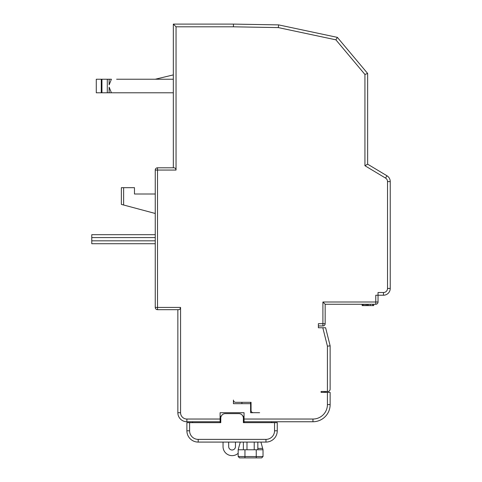 <?xml version="1.0" encoding="UTF-8"?>
<svg xmlns="http://www.w3.org/2000/svg" width="482" height="482" viewBox="0 0 482 482"><rect width="100%" height="100%" fill="white"/><g stroke="black" fill="none" stroke-linecap="round" stroke-linejoin="round"><path stroke-width="0.72" d="M250.604 412.713L253.315 412.713A2.259 2.259 0 0 1 251.056 410.453L251.056 402.319L250.604 402.319L250.604 412.713M252.863 412.664L259.641 412.713M330.134 345.835L330.134 389.215L330.134 345.835L330.134 389.215L330.134 345.835L327.423 346.166L322.82 327.76L325.615 327.76L330.134 345.835L330.134 389.215C329.905 390.715 329.152 391.468 327.874 391.474L327.423 391.474L327.423 346.166M241.904 403.675L241.904 402.319M244.049 422.654L244.049 421.75L312.963 421.75A17.171 17.171 0 0 0 330.134 404.579L330.134 392.378L321.096 392.378L321.096 391.474L327.423 391.474M367.085 72.8L337.364 37.373L278.62 24.889L233.433 24.1L173.333 24.1L176.044 26.811L176.044 170.056C175.816 168.555 175.062 167.802 173.785 167.796L157.518 167.796A2.259 2.259 0 0 0 155.258 170.056L155.258 307.426A2.259 2.259 0 0 0 157.518 309.685L178.304 309.685C179.581 309.679 180.334 308.926 180.563 307.426L180.563 412.713L177.852 412.713A9.038 9.038 0 0 0 186.889 421.75L220.78 421.75M243.374 421.75L244.049 421.75L244.049 419.039L312.963 419.039A14.46 14.46 0 0 0 327.423 404.579L327.423 392.378M244.049 419.039L244.049 412.713L220.099 412.713L220.099 422.654M220.099 416.328L221.154 416.328M242.994 416.328L244.049 416.328M220.099 417.37L220.846 417.37M243.308 417.37L244.049 417.37M271.613 421.75L271.613 422.654L271.613 421.75M192.535 422.654L192.535 421.75M180.563 412.713A6.326 6.326 0 0 0 186.889 419.039L220.099 419.039M322.904 325.953A2.259 2.259 0 0 0 325.163 323.693L322.904 323.693L322.904 325.953L318.385 325.953L318.385 327.76L322.82 327.76M318.385 327.76L318.385 323.693L322.904 323.693L322.904 302.003L325.163 304.263L325.163 323.693M322.904 302.003L375.773 302.003L375.773 295.225L378.033 295.225L378.033 302.003L375.773 302.003L375.773 304.263L325.163 304.263M364.928 165.718L385.546 178.087A4.067 4.067 0 0 1 387.522 181.575L387.522 288.447A4.067 4.067 0 0 1 383.455 292.514L378.033 292.514L378.033 295.225L383.455 295.225A6.778 6.778 0 0 0 390.233 288.447L390.233 181.575A6.778 6.778 0 0 0 386.944 175.761L367.639 164.181L364.928 165.718L364.928 74.445L335.888 39.831L278.313 27.595L233.433 26.811L176.044 26.811M250.604 403.675L233.433 403.675L233.433 400.06A2.259 2.259 0 0 0 235.692 402.319L251.056 402.319M321.096 391.474L321.096 392.378M324.259 391.474L324.259 392.378M325.615 391.474L325.615 392.378M375.773 304.263A2.259 2.259 0 0 0 378.033 302.003M367.639 164.181L367.639 73.457L364.928 74.445M337.364 37.373L335.888 39.831M278.62 24.889L278.313 27.595M233.433 24.1L233.433 26.811M173.333 24.1L173.333 167.796L157.518 167.796L157.518 170.056L176.044 170.056M155.258 170.056L157.518 170.056L157.518 307.426L155.258 307.426M180.563 307.426L157.518 307.426L157.518 309.685L177.852 309.685L177.852 412.713M224.835 413.64L225.299 413.616A4.519 4.519 0 0 0 220.78 418.135L220.78 422.654L186.889 422.654L186.889 430.788A11.297 11.297 0 0 0 198.186 442.084L265.968 442.084A11.297 11.297 0 0 0 277.264 430.788L277.264 422.654L243.374 422.654L243.374 418.135A4.519 4.519 0 0 0 238.855 413.616L239.319 413.64M187.48 434.403L187.311 433.854M189.601 422.654L189.601 430.788L186.889 430.788L186.895 431.113M189.601 430.788A8.586 8.586 0 0 0 198.186 439.373L265.968 439.373A8.586 8.586 0 0 0 274.553 430.788L274.553 422.654M225.299 413.616L238.855 413.616M239.771 413.713L240.199 413.821M241.837 414.743L242.247 415.153M242.253 415.153L243.091 416.569M221.057 416.569L221.732 415.357M221.738 415.357L222.57 414.532M223.949 413.821L224.383 413.713M276.722 434.24L276.837 433.854M277.252 431.3L277.264 430.788L277.252 431.3M266.371 442.078L266.799 442.054M266.823 442.054L267.124 442.024M329.887 390.233A2.259 2.259 0 0 0 330.056 389.793M233.884 401.416L233.433 401.416M362.169 304.263L362.169 305.618L367.392 305.618L367.392 304.263M373.713 304.263L373.713 305.618L367.392 305.618M173.333 74.891L155.258 79.229L119.783 79.229M116.62 79.229L173.333 79.229M111.402 79.229L109.131 84.88L109.131 79.229L111.402 79.229M107.299 79.229L107.299 92.785L96.286 92.785L96.286 79.229L109.131 79.229M107.299 92.785L109.131 92.785L109.131 87.134L111.402 92.785L173.333 92.785M109.131 92.785L116.62 92.785M101.937 79.229L101.937 92.785M155.258 234.692L91.767 234.692L91.767 243.729L155.258 243.729M155.258 213.478L121.368 204.398L121.368 187.679L134.472 187.679L134.472 194.005L155.258 194.005M123.627 187.679L123.627 205.001M235.463 442.084L235.463 446.603A3.386 3.386 0 0 1 232.077 449.989A3.386 3.386 0 0 1 228.685 446.603L228.685 442.084M223.039 442.084L223.039 446.603A9.038 9.038 0 0 0 238.174 453.273M243.374 449.766L243.374 442.084M263.027 456.544L238.174 456.544L239.53 457.9L261.672 457.9L263.027 456.544L263.027 449.766L262.66 448.411L263.027 449.766L238.174 449.766L240.277 442.084M257.834 449.766L257.834 442.084M257.834 448.411L262.66 448.411L260.925 442.084M238.174 456.544L238.174 449.766M312.963 419.039L312.963 421.75M186.889 419.039L186.889 421.75M383.455 292.514L383.455 295.225M387.522 288.447L390.233 288.447M387.522 181.575L390.233 181.575M385.546 178.087L386.944 175.761M198.186 439.373L198.186 442.084M265.968 439.373L265.968 442.084M274.553 430.788L277.264 430.788M327.423 404.579L330.134 404.579M362.572 304.263L362.572 305.618M363.651 304.263L363.651 305.618M365.103 304.263L365.103 305.618M366.441 304.263L366.441 305.618M368.356 304.263L368.356 305.618M370.176 304.263L370.176 305.618M372.688 304.263L372.688 305.618M101.268 92.785L101.268 79.229M155.258 240.837L91.767 240.837M155.258 237.584L91.767 237.584M246.989 449.766L246.989 442.084M254.219 449.766L254.219 442.084M256.249 457.9L256.249 449.766M244.952 457.9L244.952 449.766M367.639 73.457L367.073 72.788"/></g></svg>
